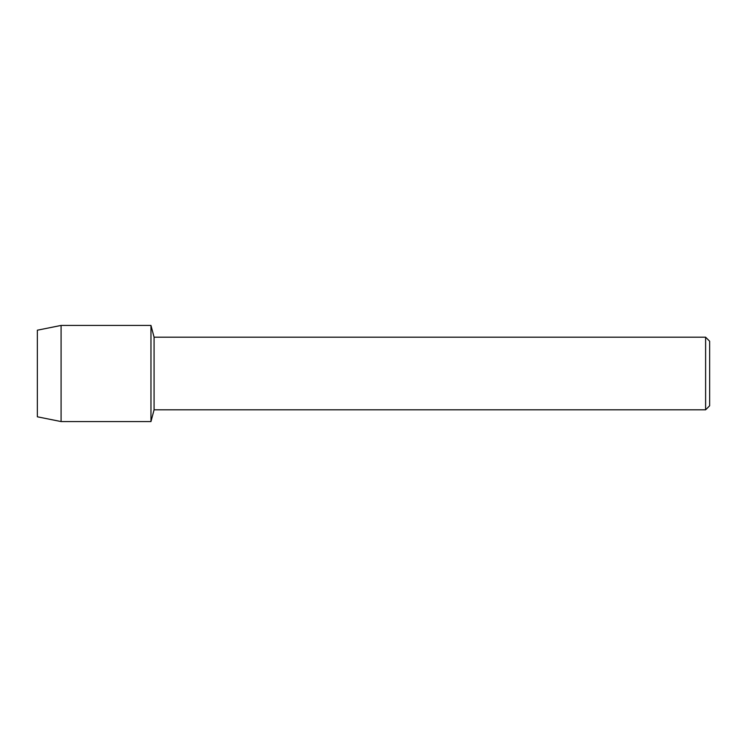 <?xml version="1.0" encoding="UTF-8"?>
<svg xmlns="http://www.w3.org/2000/svg" width="747" height="747" viewBox="0 0 747 747"><rect width="100%" height="100%" fill="white"/><g stroke="black" fill="none" stroke-linecap="round" stroke-linejoin="round"><path stroke-width="1.12" d="M37.35 416.798L37.35 330.202L61.086 325.431L150.969 325.431L154.078 337.196L705.616 337.196L709.65 341.23L709.65 405.77L705.616 409.804L154.078 409.804L150.969 421.569L150.969 325.431L150.969 421.569L61.086 421.569L37.35 416.798L37.35 330.202M154.078 409.804L154.078 337.196M705.616 409.804L705.616 337.196M61.086 421.569L61.086 325.431"/></g></svg>
